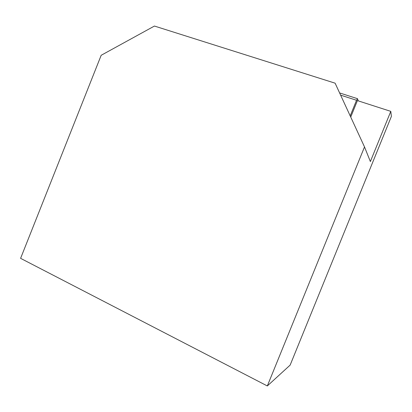 <?xml version="1.0" encoding="UTF-8"?>
<svg xmlns="http://www.w3.org/2000/svg" width="412" height="412" viewBox="0 0 412 412"><rect width="100%" height="100%" fill="white"/><g stroke="black" fill="none" stroke-linecap="round" stroke-linejoin="round"><path stroke-width="0.62" d="M267.331 385.951L364.512 146.93L335.111 83.178L154.433 26.049L101.182 55.285L20.6 258.345L267.331 385.951L290.141 365.104L391.4 116.359L390.792 111.364L357.41 100.605L350.736 117.054M350.2 115.896L356.54 100.27L340.631 95.146M390.792 111.364L370.367 161.555L364.512 146.93M358.244 100.878L357.498 98.684L356.54 100.27M357.498 98.684L339.617 92.937"/></g></svg>
